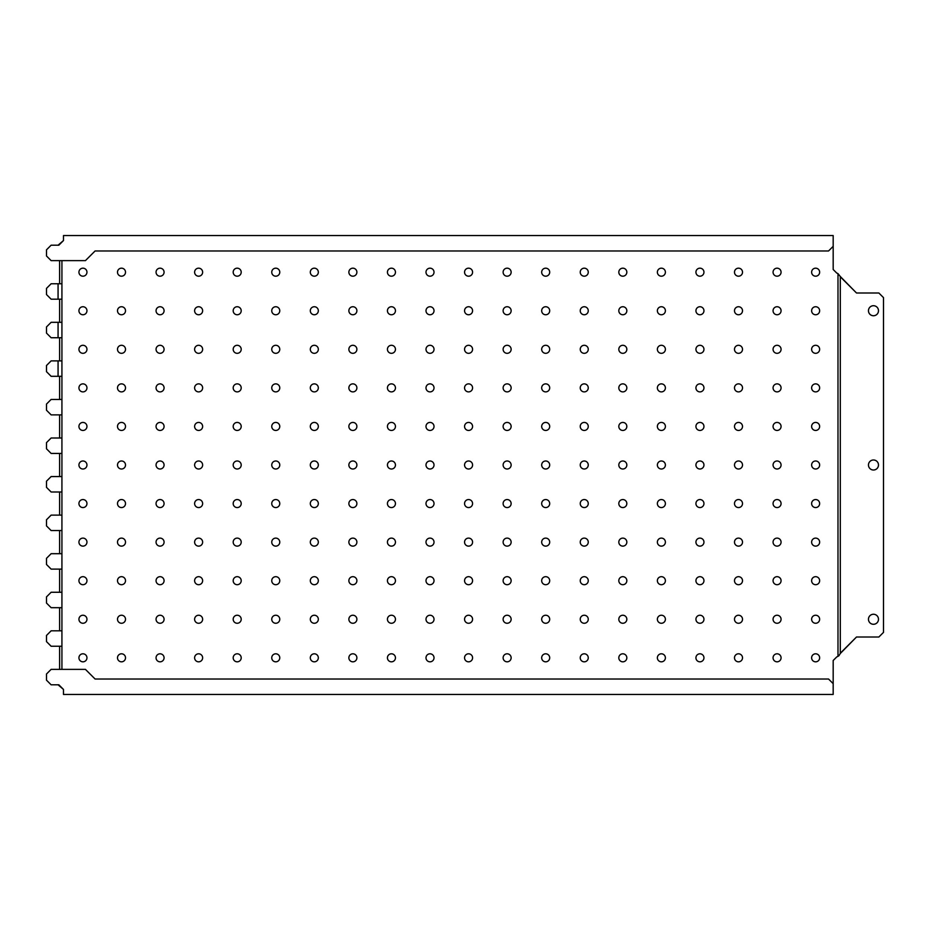 <?xml version="1.0" encoding="UTF-8"?>
<svg xmlns="http://www.w3.org/2000/svg" width="930" height="930" viewBox="0 0 930 930"><rect width="100%" height="100%" fill="white"/><g stroke="black" fill="none" stroke-linecap="round" stroke-linejoin="round"><path stroke-width="1.4" d="M833.175 269.491L833.175 246.345L833.175 269.491L836.709 273.025L833.175 269.491M63.473 239.405L63.473 240.568L58.846 245.195L51.127 245.195L46.5 249.821L46.5 255.994L51.127 260.621L85.444 260.621L95.093 250.972L828.549 250.972L833.175 246.345L833.175 235.557L63.473 235.557L63.473 239.405M63.473 689.432L63.473 690.595L63.473 689.432L58.846 684.806L51.127 684.806L46.5 680.179L46.5 674.006L51.127 669.379L85.444 669.379L95.093 679.028L828.549 679.028L833.175 683.655L833.175 660.509L836.709 656.975L833.175 660.509L833.175 694.443L63.473 694.443L63.473 689.432L58.067 684.806M840.627 277.105L856.507 292.997L840.302 276.512L840.302 653.488L838.895 655.766L836.709 656.975M840.627 652.895L856.507 637.004L840.302 653.488M121.505 661.823A4.011 4.011 0 0 1 117.494 657.812A4.011 4.011 0 0 1 121.505 653.802A4.011 4.011 0 0 1 125.515 657.812A4.011 4.011 0 0 1 121.505 661.823M121.505 623.263A4.011 4.011 0 0 1 117.494 619.252A4.011 4.011 0 0 1 121.505 615.242A4.011 4.011 0 0 1 125.515 619.252A4.011 4.011 0 0 1 121.505 623.263M873.479 459.99A5.01 5.01 0 0 0 868.457 465A5.01 5.01 0 0 0 873.479 470.01A5.01 5.01 0 0 0 878.49 465A5.01 5.01 0 0 0 873.479 459.99M873.479 305.714A5.01 5.01 0 0 0 868.457 310.736A5.01 5.01 0 0 0 873.479 315.747A5.01 5.01 0 0 0 878.49 310.736A5.01 5.01 0 0 0 873.479 305.714M873.479 614.253A5.01 5.01 0 0 0 868.457 619.264A5.01 5.01 0 0 0 873.479 624.286A5.01 5.01 0 0 0 878.49 619.264A5.01 5.01 0 0 0 873.479 614.253M82.944 661.823A4.011 4.011 0 0 1 78.934 657.812A4.011 4.011 0 0 1 82.944 653.802A4.011 4.011 0 0 1 86.955 657.812A4.011 4.011 0 0 1 82.944 661.823M160.065 623.263A4.011 4.011 0 0 1 156.054 619.252A4.011 4.011 0 0 1 160.065 615.242A4.011 4.011 0 0 1 164.075 619.252A4.011 4.011 0 0 1 160.065 623.263M198.625 623.263A4.011 4.011 0 0 1 194.614 619.252A4.011 4.011 0 0 1 198.625 615.242A4.011 4.011 0 0 1 202.635 619.252A4.011 4.011 0 0 1 198.625 623.263M237.197 623.263A4.011 4.011 0 0 1 233.186 619.252A4.011 4.011 0 0 1 237.197 615.242A4.011 4.011 0 0 1 241.207 619.252A4.011 4.011 0 0 1 237.197 623.263M275.757 623.263A4.011 4.011 0 0 1 271.746 619.252A4.011 4.011 0 0 1 275.757 615.242A4.011 4.011 0 0 1 279.767 619.252A4.011 4.011 0 0 1 275.757 623.263M314.317 623.263A4.011 4.011 0 0 1 310.306 619.252A4.011 4.011 0 0 1 314.317 615.242A4.011 4.011 0 0 1 318.327 619.252A4.011 4.011 0 0 1 314.317 623.263M352.877 623.263A4.011 4.011 0 0 1 348.866 619.252A4.011 4.011 0 0 1 352.877 615.242A4.011 4.011 0 0 1 356.888 619.252A4.011 4.011 0 0 1 352.877 623.263M391.437 623.263A4.011 4.011 0 0 1 387.426 619.252A4.011 4.011 0 0 1 391.437 615.242A4.011 4.011 0 0 1 395.448 619.252A4.011 4.011 0 0 1 391.437 623.263M430.009 623.263A4.011 4.011 0 0 1 425.998 619.252A4.011 4.011 0 0 1 430.009 615.242A4.011 4.011 0 0 1 434.019 619.252A4.011 4.011 0 0 1 430.009 623.263M468.569 623.263A4.011 4.011 0 0 1 464.558 619.252A4.011 4.011 0 0 1 468.569 615.242A4.011 4.011 0 0 1 472.579 619.252A4.011 4.011 0 0 1 468.569 623.263M507.129 623.263A4.011 4.011 0 0 1 503.118 619.252A4.011 4.011 0 0 1 507.129 615.242A4.011 4.011 0 0 1 511.14 619.252A4.011 4.011 0 0 1 507.129 623.263M545.689 623.263A4.011 4.011 0 0 1 541.678 619.252A4.011 4.011 0 0 1 545.689 615.242A4.011 4.011 0 0 1 549.7 619.252A4.011 4.011 0 0 1 545.689 623.263M584.249 623.263A4.011 4.011 0 0 1 580.239 619.252A4.011 4.011 0 0 1 584.249 615.242A4.011 4.011 0 0 1 588.26 619.252A4.011 4.011 0 0 1 584.249 623.263M622.821 623.263A4.011 4.011 0 0 1 618.81 619.252A4.011 4.011 0 0 1 622.821 615.242A4.011 4.011 0 0 1 626.832 619.252A4.011 4.011 0 0 1 622.821 623.263M661.381 623.263A4.011 4.011 0 0 1 657.371 619.252A4.011 4.011 0 0 1 661.381 615.242A4.011 4.011 0 0 1 665.392 619.252A4.011 4.011 0 0 1 661.381 623.263M699.941 623.263A4.011 4.011 0 0 1 695.931 619.252A4.011 4.011 0 0 1 699.941 615.242A4.011 4.011 0 0 1 703.952 619.252A4.011 4.011 0 0 1 699.941 623.263M738.501 623.263A4.011 4.011 0 0 1 734.491 619.252A4.011 4.011 0 0 1 738.501 615.242A4.011 4.011 0 0 1 742.512 619.252A4.011 4.011 0 0 1 738.501 623.263M777.073 623.263A4.011 4.011 0 0 1 773.063 619.252A4.011 4.011 0 0 1 777.073 615.242A4.011 4.011 0 0 1 781.072 619.252A4.011 4.011 0 0 1 777.073 623.263M121.505 584.703A4.011 4.011 0 0 1 117.494 580.692A4.011 4.011 0 0 1 121.505 576.681A4.011 4.011 0 0 1 125.515 580.692A4.011 4.011 0 0 1 121.505 584.703M160.065 584.703A4.011 4.011 0 0 1 156.054 580.692A4.011 4.011 0 0 1 160.065 576.681A4.011 4.011 0 0 1 164.075 580.692A4.011 4.011 0 0 1 160.065 584.703M198.625 584.703A4.011 4.011 0 0 1 194.614 580.692A4.011 4.011 0 0 1 198.625 576.681A4.011 4.011 0 0 1 202.635 580.692A4.011 4.011 0 0 1 198.625 584.703M237.197 584.703A4.011 4.011 0 0 1 233.186 580.692A4.011 4.011 0 0 1 237.197 576.681A4.011 4.011 0 0 1 241.207 580.692A4.011 4.011 0 0 1 237.197 584.703M275.757 584.703A4.011 4.011 0 0 1 271.746 580.692A4.011 4.011 0 0 1 275.757 576.681A4.011 4.011 0 0 1 279.767 580.692A4.011 4.011 0 0 1 275.757 584.703M314.317 584.703A4.011 4.011 0 0 1 310.306 580.692A4.011 4.011 0 0 1 314.317 576.681A4.011 4.011 0 0 1 318.327 580.692A4.011 4.011 0 0 1 314.317 584.703M352.877 584.703A4.011 4.011 0 0 1 348.866 580.692A4.011 4.011 0 0 1 352.877 576.681A4.011 4.011 0 0 1 356.888 580.692A4.011 4.011 0 0 1 352.877 584.703M391.437 584.703A4.011 4.011 0 0 1 387.426 580.692A4.011 4.011 0 0 1 391.437 576.681A4.011 4.011 0 0 1 395.448 580.692A4.011 4.011 0 0 1 391.437 584.703M430.009 584.703A4.011 4.011 0 0 1 425.998 580.692A4.011 4.011 0 0 1 430.009 576.681A4.011 4.011 0 0 1 434.019 580.692A4.011 4.011 0 0 1 430.009 584.703M468.569 584.703A4.011 4.011 0 0 1 464.558 580.692A4.011 4.011 0 0 1 468.569 576.681A4.011 4.011 0 0 1 472.579 580.692A4.011 4.011 0 0 1 468.569 584.703M507.129 584.703A4.011 4.011 0 0 1 503.118 580.692A4.011 4.011 0 0 1 507.129 576.681A4.011 4.011 0 0 1 511.14 580.692A4.011 4.011 0 0 1 507.129 584.703M545.689 584.703A4.011 4.011 0 0 1 541.678 580.692A4.011 4.011 0 0 1 545.689 576.681A4.011 4.011 0 0 1 549.7 580.692A4.011 4.011 0 0 1 545.689 584.703M584.249 584.703A4.011 4.011 0 0 1 580.239 580.692A4.011 4.011 0 0 1 584.249 576.681A4.011 4.011 0 0 1 588.26 580.692A4.011 4.011 0 0 1 584.249 584.703M622.821 584.703A4.011 4.011 0 0 1 618.81 580.692A4.011 4.011 0 0 1 622.821 576.681A4.011 4.011 0 0 1 626.832 580.692A4.011 4.011 0 0 1 622.821 584.703M661.381 584.703A4.011 4.011 0 0 1 657.371 580.692A4.011 4.011 0 0 1 661.381 576.681A4.011 4.011 0 0 1 665.392 580.692A4.011 4.011 0 0 1 661.381 584.703M699.941 584.703A4.011 4.011 0 0 1 695.931 580.692A4.011 4.011 0 0 1 699.941 576.681A4.011 4.011 0 0 1 703.952 580.692A4.011 4.011 0 0 1 699.941 584.703M738.501 584.703A4.011 4.011 0 0 1 734.491 580.692A4.011 4.011 0 0 1 738.501 576.681A4.011 4.011 0 0 1 742.512 580.692A4.011 4.011 0 0 1 738.501 584.703M777.073 584.703A4.011 4.011 0 0 1 773.063 580.692A4.011 4.011 0 0 1 777.073 576.681A4.011 4.011 0 0 1 781.072 580.692A4.011 4.011 0 0 1 777.073 584.703M121.505 546.131A4.011 4.011 0 0 1 117.494 542.12A4.011 4.011 0 0 1 121.505 538.11A4.011 4.011 0 0 1 125.515 542.12A4.011 4.011 0 0 1 121.505 546.131M160.065 546.131A4.011 4.011 0 0 1 156.054 542.12A4.011 4.011 0 0 1 160.065 538.11A4.011 4.011 0 0 1 164.075 542.12A4.011 4.011 0 0 1 160.065 546.131M198.625 546.131A4.011 4.011 0 0 1 194.614 542.12A4.011 4.011 0 0 1 198.625 538.11A4.011 4.011 0 0 1 202.635 542.12A4.011 4.011 0 0 1 198.625 546.131M237.197 546.131A4.011 4.011 0 0 1 233.186 542.12A4.011 4.011 0 0 1 237.197 538.11A4.011 4.011 0 0 1 241.207 542.12A4.011 4.011 0 0 1 237.197 546.131M275.757 546.131A4.011 4.011 0 0 1 271.746 542.12A4.011 4.011 0 0 1 275.757 538.11A4.011 4.011 0 0 1 279.767 542.12A4.011 4.011 0 0 1 275.757 546.131M314.317 546.131A4.011 4.011 0 0 1 310.306 542.12A4.011 4.011 0 0 1 314.317 538.11A4.011 4.011 0 0 1 318.327 542.12A4.011 4.011 0 0 1 314.317 546.131M352.877 546.131A4.011 4.011 0 0 1 348.866 542.12A4.011 4.011 0 0 1 352.877 538.11A4.011 4.011 0 0 1 356.888 542.12A4.011 4.011 0 0 1 352.877 546.131M391.437 546.131A4.011 4.011 0 0 1 387.426 542.12A4.011 4.011 0 0 1 391.437 538.11A4.011 4.011 0 0 1 395.448 542.12A4.011 4.011 0 0 1 391.437 546.131M430.009 546.131A4.011 4.011 0 0 1 425.998 542.12A4.011 4.011 0 0 1 430.009 538.11A4.011 4.011 0 0 1 434.019 542.12A4.011 4.011 0 0 1 430.009 546.131M468.569 546.131A4.011 4.011 0 0 1 464.558 542.12A4.011 4.011 0 0 1 468.569 538.11A4.011 4.011 0 0 1 472.579 542.12A4.011 4.011 0 0 1 468.569 546.131M507.129 546.131A4.011 4.011 0 0 1 503.118 542.12A4.011 4.011 0 0 1 507.129 538.11A4.011 4.011 0 0 1 511.14 542.12A4.011 4.011 0 0 1 507.129 546.131M545.689 546.131A4.011 4.011 0 0 1 541.678 542.12A4.011 4.011 0 0 1 545.689 538.11A4.011 4.011 0 0 1 549.7 542.12A4.011 4.011 0 0 1 545.689 546.131M584.249 546.131A4.011 4.011 0 0 1 580.239 542.12A4.011 4.011 0 0 1 584.249 538.11A4.011 4.011 0 0 1 588.26 542.12A4.011 4.011 0 0 1 584.249 546.131M622.821 546.131A4.011 4.011 0 0 1 618.81 542.12A4.011 4.011 0 0 1 622.821 538.11A4.011 4.011 0 0 1 626.832 542.12A4.011 4.011 0 0 1 622.821 546.131M661.381 546.131A4.011 4.011 0 0 1 657.371 542.12A4.011 4.011 0 0 1 661.381 538.11A4.011 4.011 0 0 1 665.392 542.12A4.011 4.011 0 0 1 661.381 546.131M699.941 546.131A4.011 4.011 0 0 1 695.931 542.12A4.011 4.011 0 0 1 699.941 538.11A4.011 4.011 0 0 1 703.952 542.12A4.011 4.011 0 0 1 699.941 546.131M738.501 546.131A4.011 4.011 0 0 1 734.491 542.12A4.011 4.011 0 0 1 738.501 538.11A4.011 4.011 0 0 1 742.512 542.12A4.011 4.011 0 0 1 738.501 546.131M777.073 546.131A4.011 4.011 0 0 1 773.063 542.12A4.011 4.011 0 0 1 777.073 538.11A4.011 4.011 0 0 1 781.072 542.12A4.011 4.011 0 0 1 777.073 546.131M121.505 507.571A4.011 4.011 0 0 1 117.494 503.56A4.011 4.011 0 0 1 121.505 499.55A4.011 4.011 0 0 1 125.515 503.56A4.011 4.011 0 0 1 121.505 507.571M160.065 507.571A4.011 4.011 0 0 1 156.054 503.56A4.011 4.011 0 0 1 160.065 499.55A4.011 4.011 0 0 1 164.075 503.56A4.011 4.011 0 0 1 160.065 507.571M198.625 507.571A4.011 4.011 0 0 1 194.614 503.56A4.011 4.011 0 0 1 198.625 499.55A4.011 4.011 0 0 1 202.635 503.56A4.011 4.011 0 0 1 198.625 507.571M237.197 507.571A4.011 4.011 0 0 1 233.186 503.56A4.011 4.011 0 0 1 237.197 499.55A4.011 4.011 0 0 1 241.207 503.56A4.011 4.011 0 0 1 237.197 507.571M275.757 507.571A4.011 4.011 0 0 1 271.746 503.56A4.011 4.011 0 0 1 275.757 499.55A4.011 4.011 0 0 1 279.767 503.56A4.011 4.011 0 0 1 275.757 507.571M314.317 507.571A4.011 4.011 0 0 1 310.306 503.56A4.011 4.011 0 0 1 314.317 499.55A4.011 4.011 0 0 1 318.327 503.56A4.011 4.011 0 0 1 314.317 507.571M352.877 507.571A4.011 4.011 0 0 1 348.866 503.56A4.011 4.011 0 0 1 352.877 499.55A4.011 4.011 0 0 1 356.888 503.56A4.011 4.011 0 0 1 352.877 507.571M391.437 507.571A4.011 4.011 0 0 1 387.426 503.56A4.011 4.011 0 0 1 391.437 499.55A4.011 4.011 0 0 1 395.448 503.56A4.011 4.011 0 0 1 391.437 507.571M430.009 507.571A4.011 4.011 0 0 1 425.998 503.56A4.011 4.011 0 0 1 430.009 499.55A4.011 4.011 0 0 1 434.019 503.56A4.011 4.011 0 0 1 430.009 507.571M468.569 507.571A4.011 4.011 0 0 1 464.558 503.56A4.011 4.011 0 0 1 468.569 499.55A4.011 4.011 0 0 1 472.579 503.56A4.011 4.011 0 0 1 468.569 507.571M507.129 507.571A4.011 4.011 0 0 1 503.118 503.56A4.011 4.011 0 0 1 507.129 499.55A4.011 4.011 0 0 1 511.14 503.56A4.011 4.011 0 0 1 507.129 507.571M545.689 507.571A4.011 4.011 0 0 1 541.678 503.56A4.011 4.011 0 0 1 545.689 499.55A4.011 4.011 0 0 1 549.7 503.56A4.011 4.011 0 0 1 545.689 507.571M584.249 507.571A4.011 4.011 0 0 1 580.239 503.56A4.011 4.011 0 0 1 584.249 499.55A4.011 4.011 0 0 1 588.26 503.56A4.011 4.011 0 0 1 584.249 507.571M622.821 507.571A4.011 4.011 0 0 1 618.81 503.56A4.011 4.011 0 0 1 622.821 499.55A4.011 4.011 0 0 1 626.832 503.56A4.011 4.011 0 0 1 622.821 507.571M661.381 507.571A4.011 4.011 0 0 1 657.371 503.56A4.011 4.011 0 0 1 661.381 499.55A4.011 4.011 0 0 1 665.392 503.56A4.011 4.011 0 0 1 661.381 507.571M699.941 507.571A4.011 4.011 0 0 1 695.931 503.56A4.011 4.011 0 0 1 699.941 499.55A4.011 4.011 0 0 1 703.952 503.56A4.011 4.011 0 0 1 699.941 507.571M738.501 507.571A4.011 4.011 0 0 1 734.491 503.56A4.011 4.011 0 0 1 738.501 499.55A4.011 4.011 0 0 1 742.512 503.56A4.011 4.011 0 0 1 738.501 507.571M777.073 507.571A4.011 4.011 0 0 1 773.063 503.56A4.011 4.011 0 0 1 777.073 499.55A4.011 4.011 0 0 1 781.072 503.56A4.011 4.011 0 0 1 777.073 507.571M121.505 469.011A4.011 4.011 0 0 1 117.494 465A4.011 4.011 0 0 1 121.505 460.989A4.011 4.011 0 0 1 125.515 465A4.011 4.011 0 0 1 121.505 469.011M160.065 469.011A4.011 4.011 0 0 1 156.054 465A4.011 4.011 0 0 1 160.065 460.989A4.011 4.011 0 0 1 164.075 465A4.011 4.011 0 0 1 160.065 469.011M198.625 469.011A4.011 4.011 0 0 1 194.614 465A4.011 4.011 0 0 1 198.625 460.989A4.011 4.011 0 0 1 202.635 465A4.011 4.011 0 0 1 198.625 469.011M237.197 469.011A4.011 4.011 0 0 1 233.186 465A4.011 4.011 0 0 1 237.197 460.989A4.011 4.011 0 0 1 241.207 465A4.011 4.011 0 0 1 237.197 469.011M275.757 469.011A4.011 4.011 0 0 1 271.746 465A4.011 4.011 0 0 1 275.757 460.989A4.011 4.011 0 0 1 279.767 465A4.011 4.011 0 0 1 275.757 469.011M314.317 469.011A4.011 4.011 0 0 1 310.306 465A4.011 4.011 0 0 1 314.317 460.989A4.011 4.011 0 0 1 318.327 465A4.011 4.011 0 0 1 314.317 469.011M352.877 469.011A4.011 4.011 0 0 1 348.866 465A4.011 4.011 0 0 1 352.877 460.989A4.011 4.011 0 0 1 356.888 465A4.011 4.011 0 0 1 352.877 469.011M391.437 469.011A4.011 4.011 0 0 1 387.426 465A4.011 4.011 0 0 1 391.437 460.989A4.011 4.011 0 0 1 395.448 465A4.011 4.011 0 0 1 391.437 469.011M430.009 469.011A4.011 4.011 0 0 1 425.998 465A4.011 4.011 0 0 1 430.009 460.989A4.011 4.011 0 0 1 434.019 465A4.011 4.011 0 0 1 430.009 469.011M468.569 469.011A4.011 4.011 0 0 1 464.558 465A4.011 4.011 0 0 1 468.569 460.989A4.011 4.011 0 0 1 472.579 465A4.011 4.011 0 0 1 468.569 469.011M507.129 469.011A4.011 4.011 0 0 1 503.118 465A4.011 4.011 0 0 1 507.129 460.989A4.011 4.011 0 0 1 511.14 465A4.011 4.011 0 0 1 507.129 469.011M545.689 469.011A4.011 4.011 0 0 1 541.678 465A4.011 4.011 0 0 1 545.689 460.989A4.011 4.011 0 0 1 549.7 465A4.011 4.011 0 0 1 545.689 469.011M584.249 469.011A4.011 4.011 0 0 1 580.239 465A4.011 4.011 0 0 1 584.249 460.989A4.011 4.011 0 0 1 588.26 465A4.011 4.011 0 0 1 584.249 469.011M622.821 469.011A4.011 4.011 0 0 1 618.81 465A4.011 4.011 0 0 1 622.821 460.989A4.011 4.011 0 0 1 626.832 465A4.011 4.011 0 0 1 622.821 469.011M661.381 469.011A4.011 4.011 0 0 1 657.371 465A4.011 4.011 0 0 1 661.381 460.989A4.011 4.011 0 0 1 665.392 465A4.011 4.011 0 0 1 661.381 469.011M699.941 469.011A4.011 4.011 0 0 1 695.931 465A4.011 4.011 0 0 1 699.941 460.989A4.011 4.011 0 0 1 703.952 465A4.011 4.011 0 0 1 699.941 469.011M738.501 469.011A4.011 4.011 0 0 1 734.491 465A4.011 4.011 0 0 1 738.501 460.989A4.011 4.011 0 0 1 742.512 465A4.011 4.011 0 0 1 738.501 469.011M777.073 469.011A4.011 4.011 0 0 1 773.063 465A4.011 4.011 0 0 1 777.073 460.989A4.011 4.011 0 0 1 781.072 465A4.011 4.011 0 0 1 777.073 469.011M121.505 430.45A4.011 4.011 0 0 1 117.494 426.44A4.011 4.011 0 0 1 121.505 422.429A4.011 4.011 0 0 1 125.515 426.44A4.011 4.011 0 0 1 121.505 430.45M160.065 430.45A4.011 4.011 0 0 1 156.054 426.44A4.011 4.011 0 0 1 160.065 422.429A4.011 4.011 0 0 1 164.075 426.44A4.011 4.011 0 0 1 160.065 430.45M198.625 430.45A4.011 4.011 0 0 1 194.614 426.44A4.011 4.011 0 0 1 198.625 422.429A4.011 4.011 0 0 1 202.635 426.44A4.011 4.011 0 0 1 198.625 430.45M237.197 430.45A4.011 4.011 0 0 1 233.186 426.44A4.011 4.011 0 0 1 237.197 422.429A4.011 4.011 0 0 1 241.207 426.44A4.011 4.011 0 0 1 237.197 430.45M275.757 430.45A4.011 4.011 0 0 1 271.746 426.44A4.011 4.011 0 0 1 275.757 422.429A4.011 4.011 0 0 1 279.767 426.44A4.011 4.011 0 0 1 275.757 430.45M314.317 430.45A4.011 4.011 0 0 1 310.306 426.44A4.011 4.011 0 0 1 314.317 422.429A4.011 4.011 0 0 1 318.327 426.44A4.011 4.011 0 0 1 314.317 430.45M352.877 430.45A4.011 4.011 0 0 1 348.866 426.44A4.011 4.011 0 0 1 352.877 422.429A4.011 4.011 0 0 1 356.888 426.44A4.011 4.011 0 0 1 352.877 430.45M391.437 430.45A4.011 4.011 0 0 1 387.426 426.44A4.011 4.011 0 0 1 391.437 422.429A4.011 4.011 0 0 1 395.448 426.44A4.011 4.011 0 0 1 391.437 430.45M430.009 430.45A4.011 4.011 0 0 1 425.998 426.44A4.011 4.011 0 0 1 430.009 422.429A4.011 4.011 0 0 1 434.019 426.44A4.011 4.011 0 0 1 430.009 430.45M468.569 430.45A4.011 4.011 0 0 1 464.558 426.44A4.011 4.011 0 0 1 468.569 422.429A4.011 4.011 0 0 1 472.579 426.44A4.011 4.011 0 0 1 468.569 430.45M507.129 430.45A4.011 4.011 0 0 1 503.118 426.44A4.011 4.011 0 0 1 507.129 422.429A4.011 4.011 0 0 1 511.14 426.44A4.011 4.011 0 0 1 507.129 430.45M545.689 430.45A4.011 4.011 0 0 1 541.678 426.44A4.011 4.011 0 0 1 545.689 422.429A4.011 4.011 0 0 1 549.7 426.44A4.011 4.011 0 0 1 545.689 430.45M584.249 430.45A4.011 4.011 0 0 1 580.239 426.44A4.011 4.011 0 0 1 584.249 422.429A4.011 4.011 0 0 1 588.26 426.44A4.011 4.011 0 0 1 584.249 430.45M622.821 430.45A4.011 4.011 0 0 1 618.81 426.44A4.011 4.011 0 0 1 622.821 422.429A4.011 4.011 0 0 1 626.832 426.44A4.011 4.011 0 0 1 622.821 430.45M661.381 430.45A4.011 4.011 0 0 1 657.371 426.44A4.011 4.011 0 0 1 661.381 422.429A4.011 4.011 0 0 1 665.392 426.44A4.011 4.011 0 0 1 661.381 430.45M699.941 430.45A4.011 4.011 0 0 1 695.931 426.44A4.011 4.011 0 0 1 699.941 422.429A4.011 4.011 0 0 1 703.952 426.44A4.011 4.011 0 0 1 699.941 430.45M738.501 430.45A4.011 4.011 0 0 1 734.491 426.44A4.011 4.011 0 0 1 738.501 422.429A4.011 4.011 0 0 1 742.512 426.44A4.011 4.011 0 0 1 738.501 430.45M777.073 430.45A4.011 4.011 0 0 1 773.063 426.44A4.011 4.011 0 0 1 777.073 422.429A4.011 4.011 0 0 1 781.072 426.44A4.011 4.011 0 0 1 777.073 430.45M121.505 391.89A4.011 4.011 0 0 1 117.494 387.88A4.011 4.011 0 0 1 121.505 383.869A4.011 4.011 0 0 1 125.515 387.88A4.011 4.011 0 0 1 121.505 391.89M160.065 391.89A4.011 4.011 0 0 1 156.054 387.88A4.011 4.011 0 0 1 160.065 383.869A4.011 4.011 0 0 1 164.075 387.88A4.011 4.011 0 0 1 160.065 391.89M198.625 391.89A4.011 4.011 0 0 1 194.614 387.88A4.011 4.011 0 0 1 198.625 383.869A4.011 4.011 0 0 1 202.635 387.88A4.011 4.011 0 0 1 198.625 391.89M237.197 391.89A4.011 4.011 0 0 1 233.186 387.88A4.011 4.011 0 0 1 237.197 383.869A4.011 4.011 0 0 1 241.207 387.88A4.011 4.011 0 0 1 237.197 391.89M275.757 391.89A4.011 4.011 0 0 1 271.746 387.88A4.011 4.011 0 0 1 275.757 383.869A4.011 4.011 0 0 1 279.767 387.88A4.011 4.011 0 0 1 275.757 391.89M314.317 391.89A4.011 4.011 0 0 1 310.306 387.88A4.011 4.011 0 0 1 314.317 383.869A4.011 4.011 0 0 1 318.327 387.88A4.011 4.011 0 0 1 314.317 391.89M352.877 391.89A4.011 4.011 0 0 1 348.866 387.88A4.011 4.011 0 0 1 352.877 383.869A4.011 4.011 0 0 1 356.888 387.88A4.011 4.011 0 0 1 352.877 391.89M391.437 391.89A4.011 4.011 0 0 1 387.426 387.88A4.011 4.011 0 0 1 391.437 383.869A4.011 4.011 0 0 1 395.448 387.88A4.011 4.011 0 0 1 391.437 391.89M430.009 391.89A4.011 4.011 0 0 1 425.998 387.88A4.011 4.011 0 0 1 430.009 383.869A4.011 4.011 0 0 1 434.019 387.88A4.011 4.011 0 0 1 430.009 391.89M468.569 391.89A4.011 4.011 0 0 1 464.558 387.88A4.011 4.011 0 0 1 468.569 383.869A4.011 4.011 0 0 1 472.579 387.88A4.011 4.011 0 0 1 468.569 391.89M507.129 391.89A4.011 4.011 0 0 1 503.118 387.88A4.011 4.011 0 0 1 507.129 383.869A4.011 4.011 0 0 1 511.14 387.88A4.011 4.011 0 0 1 507.129 391.89M545.689 391.89A4.011 4.011 0 0 1 541.678 387.88A4.011 4.011 0 0 1 545.689 383.869A4.011 4.011 0 0 1 549.7 387.88A4.011 4.011 0 0 1 545.689 391.89M584.249 391.89A4.011 4.011 0 0 1 580.239 387.88A4.011 4.011 0 0 1 584.249 383.869A4.011 4.011 0 0 1 588.26 387.88A4.011 4.011 0 0 1 584.249 391.89M622.821 391.89A4.011 4.011 0 0 1 618.81 387.88A4.011 4.011 0 0 1 622.821 383.869A4.011 4.011 0 0 1 626.832 387.88A4.011 4.011 0 0 1 622.821 391.89M661.381 391.89A4.011 4.011 0 0 1 657.371 387.88A4.011 4.011 0 0 1 661.381 383.869A4.011 4.011 0 0 1 665.392 387.88A4.011 4.011 0 0 1 661.381 391.89M699.941 391.89A4.011 4.011 0 0 1 695.931 387.88A4.011 4.011 0 0 1 699.941 383.869A4.011 4.011 0 0 1 703.952 387.88A4.011 4.011 0 0 1 699.941 391.89M738.501 391.89A4.011 4.011 0 0 1 734.491 387.88A4.011 4.011 0 0 1 738.501 383.869A4.011 4.011 0 0 1 742.512 387.88A4.011 4.011 0 0 1 738.501 391.89M777.073 391.89A4.011 4.011 0 0 1 773.063 387.88A4.011 4.011 0 0 1 777.073 383.869A4.011 4.011 0 0 1 781.072 387.88A4.011 4.011 0 0 1 777.073 391.89M121.505 353.319A4.011 4.011 0 0 1 117.494 349.308A4.011 4.011 0 0 1 121.505 345.297A4.011 4.011 0 0 1 125.515 349.308A4.011 4.011 0 0 1 121.505 353.319M160.065 353.319A4.011 4.011 0 0 1 156.054 349.308A4.011 4.011 0 0 1 160.065 345.297A4.011 4.011 0 0 1 164.075 349.308A4.011 4.011 0 0 1 160.065 353.319M198.625 353.319A4.011 4.011 0 0 1 194.614 349.308A4.011 4.011 0 0 1 198.625 345.297A4.011 4.011 0 0 1 202.635 349.308A4.011 4.011 0 0 1 198.625 353.319M237.197 353.319A4.011 4.011 0 0 1 233.186 349.308A4.011 4.011 0 0 1 237.197 345.297A4.011 4.011 0 0 1 241.207 349.308A4.011 4.011 0 0 1 237.197 353.319M275.757 353.319A4.011 4.011 0 0 1 271.746 349.308A4.011 4.011 0 0 1 275.757 345.297A4.011 4.011 0 0 1 279.767 349.308A4.011 4.011 0 0 1 275.757 353.319M314.317 353.319A4.011 4.011 0 0 1 310.306 349.308A4.011 4.011 0 0 1 314.317 345.297A4.011 4.011 0 0 1 318.327 349.308A4.011 4.011 0 0 1 314.317 353.319M352.877 353.319A4.011 4.011 0 0 1 348.866 349.308A4.011 4.011 0 0 1 352.877 345.297A4.011 4.011 0 0 1 356.888 349.308A4.011 4.011 0 0 1 352.877 353.319M391.437 353.319A4.011 4.011 0 0 1 387.426 349.308A4.011 4.011 0 0 1 391.437 345.297A4.011 4.011 0 0 1 395.448 349.308A4.011 4.011 0 0 1 391.437 353.319M430.009 353.319A4.011 4.011 0 0 1 425.998 349.308A4.011 4.011 0 0 1 430.009 345.297A4.011 4.011 0 0 1 434.019 349.308A4.011 4.011 0 0 1 430.009 353.319M468.569 353.319A4.011 4.011 0 0 1 464.558 349.308A4.011 4.011 0 0 1 468.569 345.297A4.011 4.011 0 0 1 472.579 349.308A4.011 4.011 0 0 1 468.569 353.319M507.129 353.319A4.011 4.011 0 0 1 503.118 349.308A4.011 4.011 0 0 1 507.129 345.297A4.011 4.011 0 0 1 511.14 349.308A4.011 4.011 0 0 1 507.129 353.319M545.689 353.319A4.011 4.011 0 0 1 541.678 349.308A4.011 4.011 0 0 1 545.689 345.297A4.011 4.011 0 0 1 549.7 349.308A4.011 4.011 0 0 1 545.689 353.319M584.249 353.319A4.011 4.011 0 0 1 580.239 349.308A4.011 4.011 0 0 1 584.249 345.297A4.011 4.011 0 0 1 588.26 349.308A4.011 4.011 0 0 1 584.249 353.319M622.821 353.319A4.011 4.011 0 0 1 618.81 349.308A4.011 4.011 0 0 1 622.821 345.297A4.011 4.011 0 0 1 626.832 349.308A4.011 4.011 0 0 1 622.821 353.319M661.381 353.319A4.011 4.011 0 0 1 657.371 349.308A4.011 4.011 0 0 1 661.381 345.297A4.011 4.011 0 0 1 665.392 349.308A4.011 4.011 0 0 1 661.381 353.319M699.941 353.319A4.011 4.011 0 0 1 695.931 349.308A4.011 4.011 0 0 1 699.941 345.297A4.011 4.011 0 0 1 703.952 349.308A4.011 4.011 0 0 1 699.941 353.319M738.501 353.319A4.011 4.011 0 0 1 734.491 349.308A4.011 4.011 0 0 1 738.501 345.297A4.011 4.011 0 0 1 742.512 349.308A4.011 4.011 0 0 1 738.501 353.319M777.073 353.319A4.011 4.011 0 0 1 773.063 349.308A4.011 4.011 0 0 1 777.073 345.297A4.011 4.011 0 0 1 781.072 349.308A4.011 4.011 0 0 1 777.073 353.319M121.505 314.759A4.011 4.011 0 0 1 117.494 310.748A4.011 4.011 0 0 1 121.505 306.737A4.011 4.011 0 0 1 125.515 310.748A4.011 4.011 0 0 1 121.505 314.759M160.065 314.759A4.011 4.011 0 0 1 156.054 310.748A4.011 4.011 0 0 1 160.065 306.737A4.011 4.011 0 0 1 164.075 310.748A4.011 4.011 0 0 1 160.065 314.759M198.625 314.759A4.011 4.011 0 0 1 194.614 310.748A4.011 4.011 0 0 1 198.625 306.737A4.011 4.011 0 0 1 202.635 310.748A4.011 4.011 0 0 1 198.625 314.759M237.197 314.759A4.011 4.011 0 0 1 233.186 310.748A4.011 4.011 0 0 1 237.197 306.737A4.011 4.011 0 0 1 241.207 310.748A4.011 4.011 0 0 1 237.197 314.759M275.757 314.759A4.011 4.011 0 0 1 271.746 310.748A4.011 4.011 0 0 1 275.757 306.737A4.011 4.011 0 0 1 279.767 310.748A4.011 4.011 0 0 1 275.757 314.759M314.317 314.759A4.011 4.011 0 0 1 310.306 310.748A4.011 4.011 0 0 1 314.317 306.737A4.011 4.011 0 0 1 318.327 310.748A4.011 4.011 0 0 1 314.317 314.759M352.877 314.759A4.011 4.011 0 0 1 348.866 310.748A4.011 4.011 0 0 1 352.877 306.737A4.011 4.011 0 0 1 356.888 310.748A4.011 4.011 0 0 1 352.877 314.759M391.437 314.759A4.011 4.011 0 0 1 387.426 310.748A4.011 4.011 0 0 1 391.437 306.737A4.011 4.011 0 0 1 395.448 310.748A4.011 4.011 0 0 1 391.437 314.759M430.009 314.759A4.011 4.011 0 0 1 425.998 310.748A4.011 4.011 0 0 1 430.009 306.737A4.011 4.011 0 0 1 434.019 310.748A4.011 4.011 0 0 1 430.009 314.759M468.569 314.759A4.011 4.011 0 0 1 464.558 310.748A4.011 4.011 0 0 1 468.569 306.737A4.011 4.011 0 0 1 472.579 310.748A4.011 4.011 0 0 1 468.569 314.759M507.129 314.759A4.011 4.011 0 0 1 503.118 310.748A4.011 4.011 0 0 1 507.129 306.737A4.011 4.011 0 0 1 511.14 310.748A4.011 4.011 0 0 1 507.129 314.759M545.689 314.759A4.011 4.011 0 0 1 541.678 310.748A4.011 4.011 0 0 1 545.689 306.737A4.011 4.011 0 0 1 549.7 310.748A4.011 4.011 0 0 1 545.689 314.759M584.249 314.759A4.011 4.011 0 0 1 580.239 310.748A4.011 4.011 0 0 1 584.249 306.737A4.011 4.011 0 0 1 588.26 310.748A4.011 4.011 0 0 1 584.249 314.759M622.821 314.759A4.011 4.011 0 0 1 618.81 310.748A4.011 4.011 0 0 1 622.821 306.737A4.011 4.011 0 0 1 626.832 310.748A4.011 4.011 0 0 1 622.821 314.759M661.381 314.759A4.011 4.011 0 0 1 657.371 310.748A4.011 4.011 0 0 1 661.381 306.737A4.011 4.011 0 0 1 665.392 310.748A4.011 4.011 0 0 1 661.381 314.759M699.941 314.759A4.011 4.011 0 0 1 695.931 310.748A4.011 4.011 0 0 1 699.941 306.737A4.011 4.011 0 0 1 703.952 310.748A4.011 4.011 0 0 1 699.941 314.759M738.501 314.759A4.011 4.011 0 0 1 734.491 310.748A4.011 4.011 0 0 1 738.501 306.737A4.011 4.011 0 0 1 742.512 310.748A4.011 4.011 0 0 1 738.501 314.759M777.073 314.759A4.011 4.011 0 0 1 773.063 310.748A4.011 4.011 0 0 1 777.073 306.737A4.011 4.011 0 0 1 781.072 310.748A4.011 4.011 0 0 1 777.073 314.759M160.065 661.823A4.011 4.011 0 0 1 156.054 657.812A4.011 4.011 0 0 1 160.065 653.802A4.011 4.011 0 0 1 164.075 657.812A4.011 4.011 0 0 1 160.065 661.823M198.625 661.823A4.011 4.011 0 0 1 194.614 657.812A4.011 4.011 0 0 1 198.625 653.802A4.011 4.011 0 0 1 202.635 657.812A4.011 4.011 0 0 1 198.625 661.823M237.197 661.823A4.011 4.011 0 0 1 233.186 657.812A4.011 4.011 0 0 1 237.197 653.802A4.011 4.011 0 0 1 241.207 657.812A4.011 4.011 0 0 1 237.197 661.823M275.757 661.823A4.011 4.011 0 0 1 271.746 657.812A4.011 4.011 0 0 1 275.757 653.802A4.011 4.011 0 0 1 279.767 657.812A4.011 4.011 0 0 1 275.757 661.823M314.317 661.823A4.011 4.011 0 0 1 310.306 657.812A4.011 4.011 0 0 1 314.317 653.802A4.011 4.011 0 0 1 318.327 657.812A4.011 4.011 0 0 1 314.317 661.823M352.877 661.823A4.011 4.011 0 0 1 348.866 657.812A4.011 4.011 0 0 1 352.877 653.802A4.011 4.011 0 0 1 356.888 657.812A4.011 4.011 0 0 1 352.877 661.823M391.437 661.823A4.011 4.011 0 0 1 387.426 657.812A4.011 4.011 0 0 1 391.437 653.802A4.011 4.011 0 0 1 395.448 657.812A4.011 4.011 0 0 1 391.437 661.823M430.009 661.823A4.011 4.011 0 0 1 425.998 657.812A4.011 4.011 0 0 1 430.009 653.802A4.011 4.011 0 0 1 434.019 657.812A4.011 4.011 0 0 1 430.009 661.823M468.569 661.823A4.011 4.011 0 0 1 464.558 657.812A4.011 4.011 0 0 1 468.569 653.802A4.011 4.011 0 0 1 472.579 657.812A4.011 4.011 0 0 1 468.569 661.823M507.129 661.823A4.011 4.011 0 0 1 503.118 657.812A4.011 4.011 0 0 1 507.129 653.802A4.011 4.011 0 0 1 511.14 657.812A4.011 4.011 0 0 1 507.129 661.823M545.689 661.823A4.011 4.011 0 0 1 541.678 657.812A4.011 4.011 0 0 1 545.689 653.802A4.011 4.011 0 0 1 549.7 657.812A4.011 4.011 0 0 1 545.689 661.823M584.249 661.823A4.011 4.011 0 0 1 580.239 657.812A4.011 4.011 0 0 1 584.249 653.802A4.011 4.011 0 0 1 588.26 657.812A4.011 4.011 0 0 1 584.249 661.823M622.821 661.823A4.011 4.011 0 0 1 618.81 657.812A4.011 4.011 0 0 1 622.821 653.802A4.011 4.011 0 0 1 626.832 657.812A4.011 4.011 0 0 1 622.821 661.823M661.381 661.823A4.011 4.011 0 0 1 657.371 657.812A4.011 4.011 0 0 1 661.381 653.802A4.011 4.011 0 0 1 665.392 657.812A4.011 4.011 0 0 1 661.381 661.823M699.941 661.823A4.011 4.011 0 0 1 695.931 657.812A4.011 4.011 0 0 1 699.941 653.802A4.011 4.011 0 0 1 703.952 657.812A4.011 4.011 0 0 1 699.941 661.823M738.501 661.823A4.011 4.011 0 0 1 734.491 657.812A4.011 4.011 0 0 1 738.501 653.802A4.011 4.011 0 0 1 742.512 657.812A4.011 4.011 0 0 1 738.501 661.823M777.073 661.823A4.011 4.011 0 0 1 773.063 657.812A4.011 4.011 0 0 1 777.073 653.802A4.011 4.011 0 0 1 781.072 657.812A4.011 4.011 0 0 1 777.073 661.823M815.633 661.823A4.011 4.011 0 0 1 811.623 657.812A4.011 4.011 0 0 1 815.633 653.802A4.011 4.011 0 0 1 819.644 657.812A4.011 4.011 0 0 1 815.633 661.823M82.944 623.263A4.011 4.011 0 0 1 78.934 619.252A4.011 4.011 0 0 1 82.944 615.242A4.011 4.011 0 0 1 86.955 619.252A4.011 4.011 0 0 1 82.944 623.263M815.633 623.263A4.011 4.011 0 0 1 811.623 619.252A4.011 4.011 0 0 1 815.633 615.242A4.011 4.011 0 0 1 819.644 619.252A4.011 4.011 0 0 1 815.633 623.263M82.944 584.703A4.011 4.011 0 0 1 78.934 580.692A4.011 4.011 0 0 1 82.944 576.681A4.011 4.011 0 0 1 86.955 580.692A4.011 4.011 0 0 1 82.944 584.703M815.633 584.703A4.011 4.011 0 0 1 811.623 580.692A4.011 4.011 0 0 1 815.633 576.681A4.011 4.011 0 0 1 819.644 580.692A4.011 4.011 0 0 1 815.633 584.703M82.944 546.131A4.011 4.011 0 0 1 78.934 542.12A4.011 4.011 0 0 1 82.944 538.11A4.011 4.011 0 0 1 86.955 542.12A4.011 4.011 0 0 1 82.944 546.131M815.633 546.131A4.011 4.011 0 0 1 811.623 542.12A4.011 4.011 0 0 1 815.633 538.11A4.011 4.011 0 0 1 819.644 542.12A4.011 4.011 0 0 1 815.633 546.131M82.944 507.571A4.011 4.011 0 0 1 78.934 503.56A4.011 4.011 0 0 1 82.944 499.55A4.011 4.011 0 0 1 86.955 503.56A4.011 4.011 0 0 1 82.944 507.571M815.633 507.571A4.011 4.011 0 0 1 811.623 503.56A4.011 4.011 0 0 1 815.633 499.55A4.011 4.011 0 0 1 819.644 503.56A4.011 4.011 0 0 1 815.633 507.571M82.944 469.011A4.011 4.011 0 0 1 78.934 465A4.011 4.011 0 0 1 82.944 460.989A4.011 4.011 0 0 1 86.955 465A4.011 4.011 0 0 1 82.944 469.011M815.633 469.011A4.011 4.011 0 0 1 811.623 465A4.011 4.011 0 0 1 815.633 460.989A4.011 4.011 0 0 1 819.644 465A4.011 4.011 0 0 1 815.633 469.011M82.944 430.45A4.011 4.011 0 0 1 78.934 426.44A4.011 4.011 0 0 1 82.944 422.429A4.011 4.011 0 0 1 86.955 426.44A4.011 4.011 0 0 1 82.944 430.45M815.633 430.45A4.011 4.011 0 0 1 811.623 426.44A4.011 4.011 0 0 1 815.633 422.429A4.011 4.011 0 0 1 819.644 426.44A4.011 4.011 0 0 1 815.633 430.45M82.944 391.89A4.011 4.011 0 0 1 78.934 387.88A4.011 4.011 0 0 1 82.944 383.869A4.011 4.011 0 0 1 86.955 387.88A4.011 4.011 0 0 1 82.944 391.89M815.633 391.89A4.011 4.011 0 0 1 811.623 387.88A4.011 4.011 0 0 1 815.633 383.869A4.011 4.011 0 0 1 819.644 387.88A4.011 4.011 0 0 1 815.633 391.89M82.944 353.319A4.011 4.011 0 0 1 78.934 349.308A4.011 4.011 0 0 1 82.944 345.297A4.011 4.011 0 0 1 86.955 349.308A4.011 4.011 0 0 1 82.944 353.319M815.633 353.319A4.011 4.011 0 0 1 811.623 349.308A4.011 4.011 0 0 1 815.633 345.297A4.011 4.011 0 0 1 819.644 349.308A4.011 4.011 0 0 1 815.633 353.319M82.944 314.759A4.011 4.011 0 0 1 78.934 310.748A4.011 4.011 0 0 1 82.944 306.737A4.011 4.011 0 0 1 86.955 310.748A4.011 4.011 0 0 1 82.944 314.759M815.633 314.759A4.011 4.011 0 0 1 811.623 310.748A4.011 4.011 0 0 1 815.633 306.737A4.011 4.011 0 0 1 819.644 310.748A4.011 4.011 0 0 1 815.633 314.759M82.944 276.198A4.011 4.011 0 0 1 78.934 272.188A4.011 4.011 0 0 1 82.944 268.177A4.011 4.011 0 0 1 86.955 272.188A4.011 4.011 0 0 1 82.944 276.198M121.505 276.198A4.011 4.011 0 0 1 117.494 272.188A4.011 4.011 0 0 1 121.505 268.177A4.011 4.011 0 0 1 125.515 272.188A4.011 4.011 0 0 1 121.505 276.198M160.065 276.198A4.011 4.011 0 0 1 156.054 272.188A4.011 4.011 0 0 1 160.065 268.177A4.011 4.011 0 0 1 164.075 272.188A4.011 4.011 0 0 1 160.065 276.198M198.625 276.198A4.011 4.011 0 0 1 194.614 272.188A4.011 4.011 0 0 1 198.625 268.177A4.011 4.011 0 0 1 202.635 272.188A4.011 4.011 0 0 1 198.625 276.198M237.197 276.198A4.011 4.011 0 0 1 233.186 272.188A4.011 4.011 0 0 1 237.197 268.177A4.011 4.011 0 0 1 241.207 272.188A4.011 4.011 0 0 1 237.197 276.198M275.757 276.198A4.011 4.011 0 0 1 271.746 272.188A4.011 4.011 0 0 1 275.757 268.177A4.011 4.011 0 0 1 279.767 272.188A4.011 4.011 0 0 1 275.757 276.198M314.317 276.198A4.011 4.011 0 0 1 310.306 272.188A4.011 4.011 0 0 1 314.317 268.177A4.011 4.011 0 0 1 318.327 272.188A4.011 4.011 0 0 1 314.317 276.198M352.877 276.198A4.011 4.011 0 0 1 348.866 272.188A4.011 4.011 0 0 1 352.877 268.177A4.011 4.011 0 0 1 356.888 272.188A4.011 4.011 0 0 1 352.877 276.198M391.437 276.198A4.011 4.011 0 0 1 387.426 272.188A4.011 4.011 0 0 1 391.437 268.177A4.011 4.011 0 0 1 395.448 272.188A4.011 4.011 0 0 1 391.437 276.198M430.009 276.198A4.011 4.011 0 0 1 425.998 272.188A4.011 4.011 0 0 1 430.009 268.177A4.011 4.011 0 0 1 434.019 272.188A4.011 4.011 0 0 1 430.009 276.198M468.569 276.198A4.011 4.011 0 0 1 464.558 272.188A4.011 4.011 0 0 1 468.569 268.177A4.011 4.011 0 0 1 472.579 272.188A4.011 4.011 0 0 1 468.569 276.198M507.129 276.198A4.011 4.011 0 0 1 503.118 272.188A4.011 4.011 0 0 1 507.129 268.177A4.011 4.011 0 0 1 511.14 272.188A4.011 4.011 0 0 1 507.129 276.198M545.689 276.198A4.011 4.011 0 0 1 541.678 272.188A4.011 4.011 0 0 1 545.689 268.177A4.011 4.011 0 0 1 549.7 272.188A4.011 4.011 0 0 1 545.689 276.198M584.249 276.198A4.011 4.011 0 0 1 580.239 272.188A4.011 4.011 0 0 1 584.249 268.177A4.011 4.011 0 0 1 588.26 272.188A4.011 4.011 0 0 1 584.249 276.198M622.821 276.198A4.011 4.011 0 0 1 618.81 272.188A4.011 4.011 0 0 1 622.821 268.177A4.011 4.011 0 0 1 626.832 272.188A4.011 4.011 0 0 1 622.821 276.198M661.381 276.198A4.011 4.011 0 0 1 657.371 272.188A4.011 4.011 0 0 1 661.381 268.177A4.011 4.011 0 0 1 665.392 272.188A4.011 4.011 0 0 1 661.381 276.198M699.941 276.198A4.011 4.011 0 0 1 695.931 272.188A4.011 4.011 0 0 1 699.941 268.177A4.011 4.011 0 0 1 703.952 272.188A4.011 4.011 0 0 1 699.941 276.198M738.501 276.198A4.011 4.011 0 0 1 734.491 272.188A4.011 4.011 0 0 1 738.501 268.177A4.011 4.011 0 0 1 742.512 272.188A4.011 4.011 0 0 1 738.501 276.198M777.073 276.198A4.011 4.011 0 0 1 773.063 272.188A4.011 4.011 0 0 1 777.073 268.177A4.011 4.011 0 0 1 781.072 272.188A4.011 4.011 0 0 1 777.073 276.198M815.633 276.198A4.011 4.011 0 0 1 811.623 272.188A4.011 4.011 0 0 1 815.633 268.177A4.011 4.011 0 0 1 819.644 272.188A4.011 4.011 0 0 1 815.633 276.198M59.613 283.755L59.613 260.621M61.926 669.379L61.926 376.301L51.127 376.301L46.5 371.675L46.5 365.513L51.127 360.887L61.926 360.887L61.926 337.741L51.127 337.741L46.5 333.114L46.5 326.942L51.127 322.315L61.926 322.315L61.926 299.181L51.127 299.181L46.5 294.554L46.5 288.381L51.127 283.755L61.926 283.755L61.926 260.621M59.613 322.315L59.613 299.181M59.613 360.887L59.613 337.741M59.613 399.447L59.613 376.301M59.613 438.007L59.613 414.873M59.613 476.567L59.613 453.433M59.613 515.127L59.613 491.993M59.613 553.699L59.613 530.553M59.613 592.259L59.613 569.114M59.613 630.819L59.613 607.685M59.613 669.379L59.613 646.245M836.709 273.025L837.988 273.629L837.988 656.371M840.302 276.512L837.988 273.629M61.926 283.755L61.926 299.181M61.926 322.315L61.926 337.741M61.926 360.887L61.926 376.301M856.507 292.997L878.873 292.997L883.5 297.623L883.5 632.377L878.873 637.004L856.507 637.004M63.473 240.568L58.067 245.195M61.926 630.819L51.127 630.819L46.5 635.446L46.5 641.619L51.127 646.245L61.926 646.245M61.926 592.259L51.127 592.259L46.5 596.886L46.5 603.058L51.127 607.685L61.926 607.685M61.926 553.699L51.127 553.699L46.5 558.326L46.5 564.487L51.127 569.114L61.926 569.114M61.926 515.127L51.127 515.127L46.5 519.754L46.5 525.927L51.127 530.553L61.926 530.553M61.926 476.567L51.127 476.567L46.5 481.194L46.5 487.367L51.127 491.993L61.926 491.993M61.926 438.007L51.127 438.007L46.5 442.634L46.5 448.806L51.127 453.433L61.926 453.433M61.926 399.447L51.127 399.447L46.5 404.073L46.5 410.246L51.127 414.873L61.926 414.873M58.067 360.887L58.067 376.301M58.067 322.315L58.067 337.741M58.067 283.755L58.067 299.181"/></g></svg>
